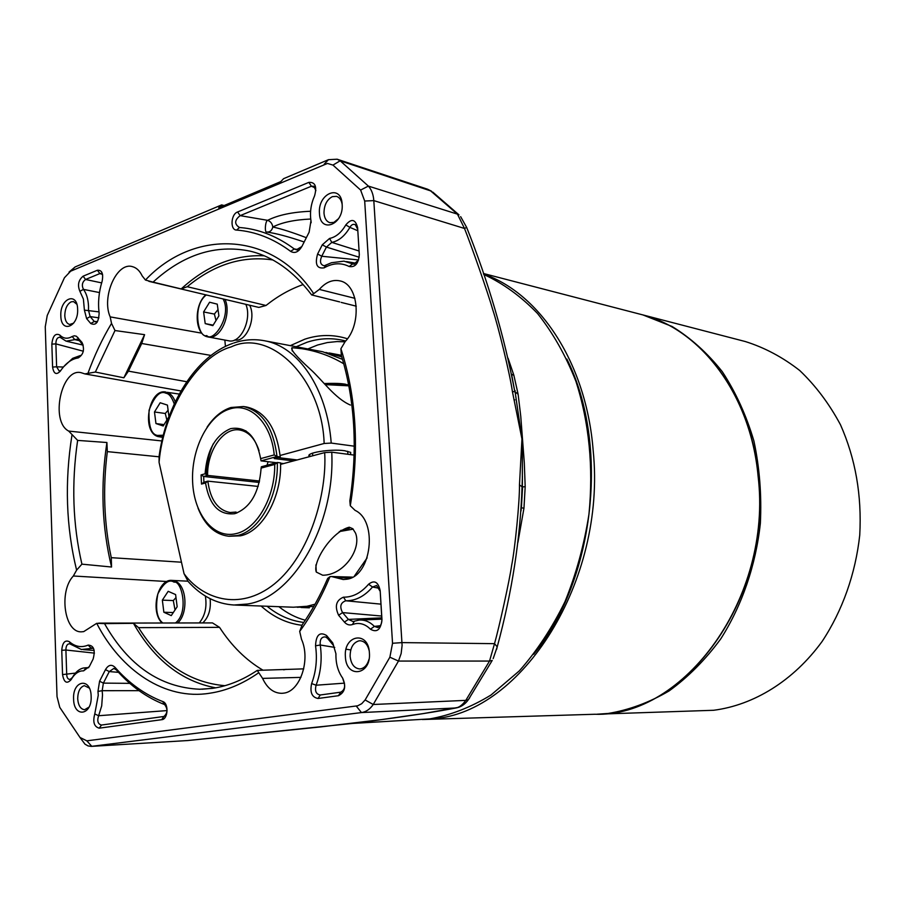 <?xml version="1.0" encoding="UTF-8"?>
<svg xmlns="http://www.w3.org/2000/svg" width="905" height="905" viewBox="0 0 905 905"><rect width="100%" height="100%" fill="white"/><g stroke="black" fill="none" stroke-linecap="round" stroke-linejoin="round"><path stroke-width="1.36" d="M599.664 714.113L713.626 710.278C753.967 705.086 793.538 680.752 822.136 641.43C842.431 610.705 855.519 573.861 859.75 535.047C861.911 495.386 855.497 458.631 840.496 424.784C829.252 403.788 815.665 385.7 799.726 370.507C782.757 357.26 764.623 347.599 745.301 341.536L642.889 314.917L672.076 326.479C690.639 337.882 707.382 352.939 722.269 371.65C735.754 392.227 746.308 415.338 753.91 440.995C759.589 467.67 761.739 495.114 760.358 523.339C755.766 565.501 741.953 605.547 720.731 638.919C705.391 659.768 688.173 677.11 669.078 690.945C649.292 702.518 628.986 710.029 608.149 713.468L597.21 714.192M642.064 314.714L642.889 314.917M354.149 455.091L331.75 452.183C335.37 524.538 293.378 597.232 247.585 604.02L233.988 605.015C216.499 603.907 201.204 596.044 188.104 581.44L184.043 573.691L159.065 462.353L159.088 456.301C166.373 403.585 196 356.095 232.698 343.38M313.764 606.463L297.236 607.278M235.096 605.06L293.424 607.221L306.999 606.271L315.042 604.212M325.857 352.441L341.796 356.898M354.455 575.976L367.125 557.876M322.712 575.229L316.309 572.084C312.248 562.344 331.456 531.654 349.251 527.208L352.792 528.724L355.552 533.147C361.808 549.018 343.866 575.275 322.712 575.229M350.405 405.055C335.167 398.607 322.203 379.919 310.211 369.116C296.297 356.468 290.234 349.33 292.021 347.69L301.784 348.685C316.931 351.072 330.936 356.118 343.798 363.821M342.543 359.376L322.768 351.762L264.328 340.721C298.265 346.434 327.101 388.415 331.219 443.065L354.285 446.188M349.307 527.208C350.733 528.373 347.871 529.448 340.733 530.443M350.574 454.627L350.699 452.387L344.692 450.735C330.449 448.586 303.639 453.122 309.714 456.595M339.273 531.574L353.233 529.142M280.584 464.378L324.68 452.602C327.124 492.444 310.483 554.561 274.464 583.895C238.434 612.798 201.182 597.492 184.043 573.691M159.065 462.353C163.262 411.436 196.634 356.344 231.16 346.909C270.176 328.029 322.078 378.075 324.148 443.484L280.109 455.464M331.75 452.183L324.68 452.602M297.202 459.944L278.717 457.67M324.148 443.484L331.219 443.065M245.832 304.329C252.314 319.205 240.572 343.979 228.727 340.789L207.415 336.818M209.598 302.225L217.257 304.148L218.897 315.89L212.845 325.63L205.209 323.605L203.602 311.942L209.598 302.225M218.015 309.601L214.383 314.08L203.602 311.942M205.209 323.605L213.15 325.133M216.012 320.517L214.383 314.08M234.734 339.986C246.092 342.769 256.681 318.289 249.633 305.223M160.174 402.759L167.436 405.101L168.952 416.752L163.183 425.984L155.954 423.551L154.472 411.979L160.174 402.759M168.104 410.214L165.287 413.483L154.472 411.979M155.954 423.551L164.031 424.626M166.882 420.067L165.287 413.483M205.356 596.044C207.109 606.87 205.073 615.841 199.258 622.945M168.183 591.316L175.604 594.574L177.165 606.757L171.26 615.604L163.862 612.244L162.346 600.139L168.183 591.316M175.989 597.594L173.308 600.558L162.346 600.139M163.862 612.244L173.308 612.549M175.027 609.97L173.308 600.558M202.731 622.934C208.693 617.278 211.148 609.201 210.107 598.68M207.109 427.115C213.919 416.979 221.861 410.44 230.933 407.51L243.445 406.526C262.145 410.893 273.333 427.556 276.998 456.527L280.245 456.935L274.238 458.564L293.537 460.917M228.976 536.258L240.492 535.817C262.507 531.506 281.806 497.06 280.561 462.874L277.315 462.489C278.548 496.732 259.237 531.246 237.223 535.568L228.558 536.224C214.96 534.493 204.779 525.115 198.014 508.112M236.069 512.06L230.108 512.513C217.709 510.115 210.288 499.662 207.856 481.143L205.526 482.987C209.406 505.239 219.146 515.465 234.757 513.689C250.402 507.841 259.192 492.648 261.126 468.089L261.353 466.776L277.315 462.489L274.724 464.446C275.233 497.23 256.703 529.504 235.73 533.69C213.625 538.995 193.908 514.368 192.618 481.833C191.023 449.366 207.89 415.576 229.632 409.026C250.176 402.035 271.251 422.861 274.226 454.921L276.998 456.527L261.047 460.871L276.455 462.715M280.245 456.935C276.579 428.008 265.391 411.368 246.68 407.012L243.445 406.526M268.118 461.72L267.009 465.249M259.26 482.444L203.659 476.471L203.919 482.195L207.856 481.143L258.163 486.426M280.573 463.202L283.604 463.575M259.588 481.03L207.596 475.408C207.132 450.724 223.467 427.092 239.576 429.977C248.536 431.595 255.029 438.495 259.045 450.679M261.126 468.089L274.724 464.446M205.526 482.987L201.498 484.073L201.08 474.91L203.659 476.471L207.596 475.408L205.096 473.813C206.94 450.271 215.435 435.226 230.594 428.642C246.183 426.085 256.194 436.086 260.64 458.631L261.047 460.871M274.226 454.921L260.64 458.631M201.08 474.91L205.096 473.813M203.919 482.195L201.498 484.073M354.93 298.333L319.307 289.419C325.845 282.055 332.836 279.238 340.291 280.969C358.719 284.656 362.057 324.148 345.201 341.536L340.914 348.73L341.355 355.461C354.918 400.214 357.747 448.688 349.839 500.884L350.292 505.737L355.054 510.352C378.12 520.816 371.582 576.247 346.943 579.211L343.21 579.528L331.569 576.542L329.974 576.655L327.678 578.431C320.302 595.558 311.806 611.022 302.168 624.823L299.691 631.418L301.512 639.326C310.879 659.937 300.03 691.873 283.412 693.173L281.851 693.321C273.649 693.241 267.224 688.264 262.574 678.388L257.258 670.39L303.718 668.863M352.837 723.412L429.683 718.909C450.532 715.255 470.985 707.28 491.053 694.983L519.346 670.854C536.869 651.034 552.061 628.002 564.946 601.746C576.18 574.053 584.189 544.867 588.963 514.164C593.533 466.957 589.178 422.658 575.897 381.265C565.693 355.427 552.91 332.848 537.559 313.526C521.042 296.399 503.101 283.378 483.745 274.453M508.067 358.199L513.87 375.292L518.124 394.263L520.748 416.221L524.3 462.738L525.183 486.709L523.972 508.124L517.932 542.333M363.38 722.088L354.093 723.276M355.473 623.681L352.475 624.518C349.477 625.547 346.785 624.733 344.409 622.086L338.606 615.253C334.477 606.226 336.117 600.207 343.504 597.176C352.712 597.277 361.072 592.956 368.584 584.223C374.376 579.732 378.233 581.87 380.168 590.614L381.967 619.586C380.824 629.699 377 632.912 370.462 629.224C365.959 624.688 360.959 622.832 355.473 623.681M370.462 629.224L374.387 626.396C369.828 621.803 364.772 619.687 359.206 620.072L354.353 621.192L352.475 624.518M79.889 291.32C77.332 285.166 78.407 280.12 83.113 276.183L97.389 270.244C101.96 269.939 103.543 273.604 102.129 281.263C98.826 291.964 97.831 302.587 99.131 313.107C98.634 322.44 95.851 325.902 90.76 323.515L86.62 318.639L84.403 310.132L83.396 299.069L79.889 291.32L83.464 289.385L99.482 292.564M86.62 318.639L90.138 316.592L88.498 310.291L88.52 306.297C88.204 299.182 86.518 293.548 83.464 289.385C81.507 285.301 82.208 281.998 85.568 279.475L99.855 273.57L101.326 273.514L102.661 274.905M76.812 304.227L73.509 301.58L71.156 301.84C67.083 304.159 64.956 308.775 64.787 315.687C65.126 320.709 66.755 323.639 69.685 324.454L73.667 323.153M60.827 315.89C59.787 298.39 77.355 291.184 77.626 309.227C78.611 327.033 60.963 333.787 60.827 315.89M89.29 688.083L84.346 685.651C80.081 687.065 77.875 691.443 77.694 698.75C78.271 705.504 80.568 709.169 84.584 709.735L89.018 707.122M73.599 699.045C72.49 680.13 90.839 676.997 91.145 696.307C92.197 715.55 73.746 718.163 73.599 699.045M369.161 650.627C367.668 644.541 364.681 641.249 360.224 640.763L358.923 640.853C353.131 642.652 350.19 647.81 350.122 656.34C351.004 663.999 354.138 668.195 359.511 668.931L360.609 668.863C364.658 667.992 367.464 664.79 369.002 659.236M345.393 656.668C343.448 634.688 368.539 630.4 369.41 652.935C371.276 675.356 346.027 678.931 345.393 656.668M342.147 204.27C341.366 199.971 339.477 197.335 336.49 196.351L332.339 196.657C326.852 199.654 324.069 205.141 323.99 213.116C324.454 218.331 326.422 221.521 329.906 222.687L333.877 222.404L338.515 218.705M319.454 213.331C317.644 193.251 341.366 183.511 342.158 204.326C343.889 224.825 320.019 233.965 319.454 213.331M212.652 688.354L199.734 689.248C160.049 687.438 128.318 665.56 104.516 623.613L96.711 623.319L83.724 631.611L81.665 631.814C64.504 633.138 58.497 591.576 73.339 575.999L166.916 581.519M83.633 670.843L86.213 667.822L83.735 667.958C79.289 668.84 75.488 672.042 72.355 677.551L70.115 679.395C67.977 679.485 66.834 677.788 66.699 674.304L65.907 650.016C65.918 645.955 67.174 643.874 69.662 643.783L70.85 644.371L69.3 641.679C75.149 646.747 81.439 647.89 88.17 645.095C93.849 645.446 95.5 650.107 93.113 659.078L89.335 666.555L83.633 670.843L81.416 670.956C77.411 671.748 73.995 674.621 71.178 679.576C66.891 684.293 64.017 682.642 62.547 674.598L61.755 650.322C62.456 642.573 64.968 639.699 69.3 641.679M349.183 266.511L352.69 263.875L343.979 261.149L331.456 262.733L324.16 265.81C320.325 264.69 319.522 261.511 321.739 256.251L317.61 253.988L322.293 244.814L329.556 238.445C335.891 237.133 341.309 232.619 345.812 224.915C351.457 218.241 355.394 219.146 357.622 227.608L359.308 254.656C358.516 263.604 355.145 267.552 349.183 266.511C341.14 262.495 332.814 262.925 324.182 267.823C316.92 268.943 314.736 264.339 317.61 253.988M78.169 357.939C71.563 358.9 65.613 363.301 60.352 371.118C56.325 375.27 53.734 373.912 52.592 367.057L51.845 344.126C52.75 335.947 55.386 332.916 59.753 335.008C63.407 338.696 67.536 339.194 72.162 336.513L74.323 335.778L76.405 336.241L81.959 342.373C84.832 349.398 83.577 354.59 78.169 357.939L80.692 355.416L72.694 358.323L63.655 366.729M344.952 341.819L337.124 341.558L327.316 342.565L317.598 345.009L307.847 348.945M278.898 606.689C287.043 613.171 295.844 617.685 305.29 620.242M361.48 722.348L353.063 723.378M521.076 509.583L521.291 507.863M525.183 486.709L522.592 486.867L521.382 507.875L523.972 508.124M518.124 394.263L515.115 391.854L521.959 439.004L522.366 457.523L522.343 486.924L519.47 484.922C519.742 501.223 514.922 549.448 511.664 565.263C509.583 580.365 499.04 627.776 494.526 643.659L497.218 646.871L496.619 649.36M513.87 375.292L511.551 374.251M382.781 719.452L320.698 726.907L188.206 740.505M458.903 707.269L423.393 713.57L382.023 719.532M515.115 391.854L512.388 391.514L521.959 439.004L519.47 484.922M466.584 227.234L466.652 227.404C488.202 281.353 504.255 336.106 514.821 391.673L511.71 374.998M460.634 216.634L466.652 227.404L464.491 228.456C471.075 244.791 488.281 293.752 492.603 309.306C498.123 325.642 510.171 375.055 512.388 391.514M321.275 726.839L320.698 726.907M69.063 272.077L75.092 266.952L221.646 204.903L218.705 207.833L280.844 181.577L283.582 178.681L328.458 159.687L337.158 159.212L340.156 160.796L368.38 186.091C371.548 189.609 373.358 194.451 373.81 200.616L402.103 645.378L401.141 653.568L398.483 661.057L373.222 704.497C369.975 709.226 366.05 711.918 361.457 712.574L91.292 746.376L88.057 745.924L84.98 744.159L79.991 737.473L86.812 740.833L357.679 705.798L361.695 703.717L365.122 699.961L389.874 657.2L392.532 643.274L364.692 201.034L360.62 190.061L332.972 165.095L327.474 163.443L70.647 271.195L64.447 277.733L47.23 315.483L45.261 326.762L57.026 696.635L59.775 707.382L79.991 737.473M469.763 697.698L468.383 699.667L465.804 700.368C462.523 704.905 459.186 707.439 455.792 707.97L361.457 712.574L356.265 706.081M392.532 643.274L402.012 642.607L494.526 643.659L489.526 661.069L465.804 700.368L373.222 704.497L365.122 699.961M432.726 192.075L459.016 214.892L457.444 214.134L464.491 228.456L373.81 200.616L364.692 201.034M337.158 159.212L427.567 189.213L430.463 190.74L457.444 214.134L368.38 186.091L360.62 190.061M221.646 204.903L224.101 205.548M86.812 740.833L91.801 746.331L187.889 740.539L91.292 746.376M98.26 695.198L97.966 691.431L99.584 681.193L105.478 669.643C108.34 664.858 111.485 664.066 114.924 667.257C128.963 683.23 144.879 694.655 162.674 701.522C169.009 703.162 168.126 719.52 161.644 719.701L99.199 728.174C94.097 726.726 92.627 721.986 94.776 713.943L98.26 695.198M318.051 698.479C311.897 697.325 309.759 692.348 311.637 683.558C316.094 671.589 317.395 659.01 315.54 645.808C316.06 634.903 319.737 631.475 326.558 635.502L332.712 642.878L335.936 653.772C335.698 663.331 337.927 671.431 342.633 678.06C346.344 686.454 344.963 692.348 338.459 695.707L318.051 698.479L320.268 694.983C316.026 694.237 314.646 690.979 316.094 685.221C320.856 672.472 322.237 659.066 320.257 645.005C319.759 639.473 321.49 636.781 325.427 636.928L327.474 638.263L333.617 645.638L332.712 642.878M290.629 251.364C273.559 238.671 255.549 231.567 236.624 230.074C229.949 230.243 230.809 214.134 237.619 211.974L308.854 182.369C315.212 181.996 317.123 186.475 314.589 195.785C310.935 204.044 309.736 212.381 310.969 220.786L309.125 232.178L302.032 246.194C298.593 252.065 294.792 253.796 290.629 251.364L294.283 248.954C278.502 237.246 261.896 230.255 244.452 228.003L239.395 227.472C234.225 224.044 234.474 220.096 240.153 215.639L237.619 211.974M161.905 440.95L68.69 431.074L77.638 440.396L106.914 442.511L107.322 451.618L158.907 456.787M68.69 431.074C49.922 421.549 61.393 367.441 81.167 372.702L84.866 373.901L95.353 372.046L114.992 330.54L111.53 323.39L110.184 316.886C101.281 297.01 116.824 261.522 132.492 266.67C136.531 267.756 139.755 270.833 142.164 275.878L145.456 280.041C192.878 229.44 271.692 229.859 313.684 293.65L319.307 289.419M181.475 562.209L111.27 557.672L111.553 567.016L81.914 564.154L76.608 570.139L73.339 575.999M224.836 340.042L225.447 346.423M98.668 623.126L212.471 622.912L219.542 627.357C231.623 645.978 246.115 660.254 263.016 670.209M303.186 284.543C290.154 289.102 277.767 296.082 266.013 305.483L258.841 307.417L148.873 281.342M97.966 691.431L102.174 690.685L102.503 694.893L101.699 705.866L98.622 715.731L167.074 710.583M99.584 681.193L103.374 683.117L102.174 690.685L139.019 690.673M94.776 713.943L98.622 715.731C96.926 721.002 97.887 724.113 101.496 725.052L99.199 728.174M161.644 719.701L163.963 716.466L101.53 725.041M162.674 701.522L164.642 704.576C167.923 709.045 167.697 713.004 163.963 716.466M114.924 667.257L116.27 669.824C130.49 686.013 146.61 697.597 164.631 704.576M105.478 669.643L109.279 671.578L113.849 668.41L116.27 669.824M129.822 683.354L103.374 683.117L109.279 671.578L118.544 672.347M61.755 650.322L65.907 650.016L94.437 653.127M62.547 674.598L75.443 673.094M71.687 678.693L72.355 677.551M88.701 667.675L86.213 667.822L88.679 667.698M88.17 645.095L90.964 648.048L92.219 647.901M70.85 644.371L81.427 649.507L92.977 648.297M311.637 683.558L316.094 685.221L344.477 683.139M315.54 645.808L320.257 645.005L334.737 647.392M338.459 695.707L340.71 692.178L320.302 694.983M342.633 678.06L343.425 680.639C345.631 686.16 344.726 689.995 340.71 692.178M326.558 635.502L327.474 638.263M381.967 619.586L381.91 620.095C381.763 624.02 380.372 626.509 377.758 627.561L374.387 626.396L380.247 625.728M380.168 590.614L381.91 620.095M368.584 584.223L372.532 587.006L376.571 585.512L380.111 591.203M343.504 597.176L345.789 600.773C355.608 600.886 364.523 596.305 372.532 587.006L379.353 588.307M338.606 615.253L342.588 612.595C339.432 606.644 340.495 602.696 345.789 600.773L380.915 604.144M344.409 622.086L348.391 619.405L353.007 621.509L354.353 621.192M381.661 616.045L342.588 612.595L348.391 619.405L381.774 617.855M322.293 244.814L326.422 247.088L321.739 256.251L358.618 259.961L353.844 264.203L352.69 263.875L354.568 264.147M329.556 238.445L331.807 242.393L326.422 247.088L359.217 257.235M324.182 267.823L326.049 265.301M359.308 254.656L357.622 227.608M345.812 224.915L349.896 227.37C351.434 224.632 353.244 223.761 355.337 224.734L357.633 229.146M358.991 250.979L331.807 242.393C338.843 240.945 344.873 235.934 349.896 227.37L357.735 230.718M236.624 230.074L239.542 227.483M301.84 246.579L296.365 249.78L294.283 248.954L298.107 249.565M310.969 220.786L311.15 222.732M308.854 182.369L311.411 186.215L313.843 186.272L315.89 190.638M304.171 241.986C288.548 236.691 276.116 233.377 266.862 232.053C264.396 233.354 265.21 220.763 267.631 220.334L240.153 215.639L311.411 186.215L315.257 187.912M98.984 311.886L84.403 310.132M90.76 323.515L94.29 321.456L90.138 316.592L98.928 317.847M97.095 322.327L94.29 321.456L97.389 321.569M97.389 270.244L99.855 273.57L102.333 274.362M83.113 276.183L85.568 279.475L101.632 282.892M81.959 342.373L83.169 345.246L79.074 340.337L77.411 339.183L74.855 339.624L72.162 336.513M77.853 337.463L79.074 340.337M59.753 335.008L61.054 337.927L66.144 341.162L74.855 339.624L79.38 340.699M51.845 344.126L55.872 343.889C55.952 339.375 57.354 337.192 60.103 337.316L61.054 337.927M52.592 367.057L56.619 366.819L55.872 343.889L83.339 351.219M60.805 370.439L59.255 371.107L56.619 366.819L63.395 367.034M262.574 678.388L300.924 677.381M335.744 577.605L350.688 578.046M145.456 280.041L153.058 282.134C183.296 254.486 215.616 244.158 250.006 251.126C272.959 256.579 293.435 271.093 311.444 294.668M339.692 301.919L311.648 294.928L313.684 293.65M201.872 333.198L110.184 316.886M513.983 399.874L514.843 399.874M114.992 330.54L144.585 334.669L141.712 343.493L211.001 355.427M266.013 305.483L187.256 286.715L181.181 288.933L153.058 282.134M187.256 286.715C214.123 264.418 242.631 255.493 272.767 259.939M283.661 669.802L286.127 669.338M224.949 685.696C189.699 682.642 160.909 663.286 138.567 627.64L219.542 627.357M104.516 623.613L133.465 623.33L138.567 627.64M111.27 557.672C104.041 523.576 102.718 488.225 107.322 451.618M186.747 381.729L128.431 371.129L123.861 377.792L95.353 372.046M128.431 371.129L141.712 343.493M350.767 649.937L346.083 649.202M106.914 442.511C100.365 485.714 101.914 527.219 111.553 567.016M133.465 623.33C154.223 659.858 181.622 681.352 215.684 687.834M264.203 255.787C234.531 254.486 206.86 265.527 181.181 288.933M144.585 334.669L123.861 377.792M310.596 211.261C292.338 212.042 278.016 215.062 267.631 220.334C270.584 221.397 272.303 223.626 272.79 227.008C271.941 230.526 269.973 232.212 266.862 232.053M306.331 237.698C292.349 232.347 281.161 228.784 272.79 227.008C282.009 222.392 294.657 219.734 310.732 219.033M206.261 474.559C206.713 463.665 209.01 453.473 213.15 443.993M341.287 355.337L338.459 354.726L341.287 355.337M309.374 607.809L301.037 607.504M348.866 385.835L325.302 384.625M345.993 384.342C341.841 383.415 334.601 383.154 324.284 383.562M223.094 298.933C232.449 316.207 212.777 343.131 206.77 335.585C198.568 338.945 191.577 306.139 206.272 294.94M225.006 299.385C232.008 314.227 220.209 340.257 208.139 336.977L207.381 336.807C194.552 334.216 193.659 305.143 205.82 294.838M163.273 435.237L157.391 435.418C151.248 434.434 148.477 426.029 149.076 410.203C154.574 395.971 160.208 390.315 165.977 393.234C169.065 393.607 171.837 397.193 174.269 403.981M179.235 394.06L167.063 392.318C170.717 393.573 173.455 396.763 175.253 401.877M162.877 436.798L158.047 436.572M162.821 623.013C156.848 618.387 155.196 608.692 157.843 593.906C163.726 582.809 169.156 578.895 174.099 582.164C181.566 580.037 189.315 612.549 175.434 622.991M187.788 581.18L172.074 580.41L175.197 581.157C186.781 585.184 188.534 613.352 177.719 622.991M483.621 274.091C539.98 293.458 586.474 363.539 593.182 450.656C606.542 581.338 521.495 713.321 432.748 718.774L422.522 719.532M423.993 719.475L594.743 714.26C684.169 717.439 772.7 597.673 758.107 476.234C750.641 393.947 699.995 328.481 640.853 314.397L483.417 273.491M566.847 359.059C609.97 444.502 594.698 580.512 533.701 654.258M258.66 672.777C242.608 683.976 226.307 690.787 209.779 693.219C165.298 700.594 121.021 670.752 96.711 623.319M290.335 345.642L304.849 339.171C319.137 334.454 333.334 334.318 347.441 338.764M296.207 346.751L306.999 342.26C319.929 338.018 332.814 337.599 345.665 341.004M303.809 622.448C290.448 620.796 278.197 615.4 267.066 606.248M522.411 476.302L522.343 486.924M358.787 722.733L382.317 719.509C412.748 715.425 437.409 711.556 456.312 707.914C461.075 706.997 465.102 704.248 468.383 699.667L492.218 660.446L489.526 661.069L398.483 661.057L389.874 657.2M493.168 658.614L497.218 646.871C512.015 592.39 520.296 538.916 522.072 486.438L522.411 476.279M427.624 189.247L431.47 191.17L340.156 160.796L332.972 165.095M70.647 271.195L75.092 266.952M328.458 159.687L324.16 164.235M87.796 373.731C94.346 355.631 102.265 338.855 111.53 323.39M340.914 348.73C356.366 396.865 359.489 449.197 350.292 505.737M329.974 576.655C321.433 597.164 311.343 615.423 299.691 631.418M76.608 570.139C66.065 526.959 64.538 481.833 72.015 434.785M301.75 625.253C286.772 623.398 273.22 616.984 261.093 606.022M81.914 564.154C72.762 524.561 71.337 483.304 77.638 440.396M338.459 354.726L329.16 352.973M233.739 343.018C243.909 339.601 254.113 338.832 264.328 340.721M309.804 456.573L309.691 454.559M316.309 572.084L315.902 564.924M292.021 347.69L292.202 350.936M324.239 383.516L348.674 384.783M312.7 455.803L312.553 453.134M347.871 454.276L347.69 451.267M157.956 436.561L162.742 437.353M157.843 436.515C141.123 431.696 148.759 388.369 165.796 392.023M162.108 623.025C149.981 611.837 157.538 578.589 172.074 580.41M640.853 314.397C700.165 328.526 750.867 394.06 758.345 476.313C772.949 597.639 684.429 717.394 594.743 714.26M236.725 513.101L235.334 512.977M245.956 430.848L239.576 429.977M202.007 689.225L213.207 688.241C227.89 686.035 242.438 680.175 256.85 670.662M361.559 722.337L358.685 722.744M521.19 509.436L520.975 511.065M356.004 723.072L354.602 723.219M355.937 723.072L187.233 740.595M514.662 390.722L515.228 390.7M356.276 306.184L341.162 302.394M331.796 576.553L352.565 577.13M85.081 373.946L180.977 390.96M70.115 679.395L71.382 679.214M85.274 667.811L87.344 667.686M83.351 649.643L94.199 650.435M360.586 620.016L381.853 619.144M346.525 261.59L356.332 263.287M296.365 249.791L299.103 250.221M67.027 341.366L83.034 345.077M59.255 371.107L60.341 371.141"/></g></svg>
